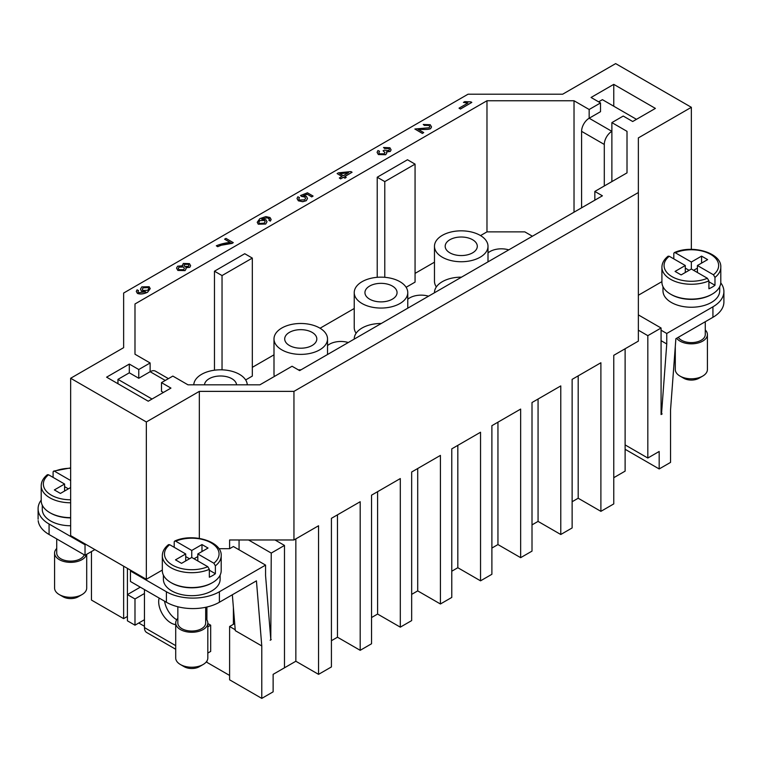 <?xml version="1.0" encoding="UTF-8"?>
<svg xmlns="http://www.w3.org/2000/svg" width="762" height="762" viewBox="0 0 762 762"><rect width="100%" height="100%" fill="white"/><g stroke="black" fill="none" stroke-linecap="round" stroke-linejoin="round"><path stroke-width="1.14" d="M155.124 370.999A10.706 6.182 120 0 0 150.133 371.713L165.268 380.448M175.708 645.633L144.447 627.593A10.706 6.182 120 0 0 147.028 632.679M86.706 554.298L86.706 588.045A16.059 9.268 180 0 1 82.001 594.598A16.059 9.268 180 0 1 59.293 594.598A16.059 9.268 180 0 1 54.607 587.559M86.544 554.393A16.059 9.268 180 0 1 82.001 559.632A16.059 9.268 180 0 1 64.246 561.584A16.059 9.268 180 0 1 54.597 552.764A16.059 9.268 180 0 1 56.731 548.459M84.239 554.812A13.916 8.039 180 0 1 80.486 558.765A13.916 8.039 180 0 1 65.322 560.499A13.916 8.039 180 0 1 56.731 553.079L56.731 538.924M53.083 477.383L53.111 471.811L53.645 471.107L54.616 471.278A27.299 15.764 180 0 1 70.647 468.268M70.647 499.786A27.299 15.764 180 0 1 46.33 491.185A27.299 15.764 180 0 1 48.558 474.774L47.387 474.707C43.339 477.926 41.281 481.613 41.205 485.775L41.205 500.634A29.442 16.993 180 0 0 70.647 517.636M175.708 658.282A16.059 9.268 0 0 0 180.404 664.521A16.059 9.268 0 0 0 202.682 664.759A16.059 9.268 0 0 0 207.816 658.178M177.841 618.382A16.059 9.268 0 0 0 175.708 622.992A16.059 9.268 0 0 0 180.404 629.555A16.059 9.268 0 0 0 197.901 631.565A16.059 9.268 0 0 0 207.816 623.002A16.059 9.268 0 0 0 205.673 618.382M171.698 583.016A28.365 16.383 0 0 0 212.188 582.797M220.132 575.1L220.132 579.301A28.365 16.383 180 0 1 202.616 594.436A28.365 16.383 180 0 1 171.698 590.883A28.365 16.383 180 0 1 163.392 579.282M213.855 563.213A27.299 15.764 0 0 0 211.064 542.811A27.299 15.764 0 0 0 175.727 541.201L191.757 550.459L201.978 544.554L208.036 548.049L197.815 553.955L213.855 563.213L215.379 565.842L215.379 573.71A29.442 16.993 180 0 1 209.331 577.205L209.331 569.338L207.797 566.709L191.757 557.451L181.537 563.347L175.489 559.851L185.709 553.955L185.709 560.946M162.335 571.138A29.442 16.993 -0 0 0 170.945 582.578A29.442 16.993 0 0 0 202.711 586.34A29.442 16.993 0 0 0 221.19 570.948M174.193 547.307L174.222 541.734L174.755 541.03L175.727 541.201M177.851 623.278A13.916 8.039 0 0 0 181.918 628.688A13.916 8.039 0 0 0 196.939 630.46A13.916 8.039 0 0 0 205.673 623.192M185.709 553.955L169.669 544.697A27.299 15.764 0 0 0 172.46 565.099A27.299 15.764 0 0 0 207.797 566.709M169.669 544.697L168.507 544.639C164.459 547.84 162.401 551.526 162.325 555.698L162.325 570.557M604.295 144.456A10.706 6.182 -60 0 1 611.867 131.34L589.169 118.234A10.706 6.182 120 0 0 581.596 131.35L604.295 144.456L604.295 185.976M707.412 334.566L707.412 369.532A16.059 9.268 180 0 1 702.707 376.085A16.059 9.268 180 0 1 679.999 376.085A16.059 9.268 180 0 1 675.313 369.922M705.269 329.946A16.059 9.268 180 0 1 707.403 334.88A16.059 9.268 180 0 1 702.707 341.119A16.059 9.268 180 0 1 676.627 338.261M719.719 286.664L719.719 290.865A28.365 16.383 180 0 1 711.413 302.447A28.365 16.383 180 0 1 680.485 305.991A28.365 16.383 180 0 1 662.988 290.846L662.988 286.664M705.269 321.726L705.269 334.566A13.916 8.039 180 0 1 701.192 340.252A13.916 8.039 180 0 1 678.275 337.309M673.789 258.87L673.818 253.298L674.351 252.593L675.313 252.765A27.299 15.764 180 0 1 710.651 254.375A27.299 15.764 180 0 1 713.442 274.777L714.975 277.406L714.975 285.274A29.442 16.993 180 0 1 712.165 287.15A29.442 16.993 180 0 1 708.917 288.769L708.917 280.902L707.384 278.273A27.299 15.764 180 0 1 672.046 276.663A27.299 15.764 180 0 1 669.265 256.261L668.093 256.194M674.303 252.613C692.248 244.231 721.843 252.908 720.795 267.262L720.795 282.121A29.442 16.993 180 0 1 712.165 294.142A29.442 16.993 180 0 1 680.075 297.818A29.442 16.993 180 0 1 661.911 282.102M218.923 548.707L229.61 548.707L229.61 539.972L293.951 539.972L318.554 525.761L318.554 674.351L331.422 666.931L331.422 518.331L360.188 501.729L360.188 650.319L371.542 643.766L371.542 495.176L400.307 478.565L400.307 627.155L411.661 620.601L411.661 472.011L440.417 455.4L440.417 603.99L451.78 597.437L451.78 448.847L480.536 432.245L480.536 580.834L491.89 574.281L491.89 425.682L520.656 409.08L520.656 557.67L532.009 551.116L532.009 402.527L560.775 385.915L560.775 534.505L572.129 527.952L572.129 379.362L600.894 362.75L600.894 511.35L578.187 498.234L572.129 501.729M159.163 598.065A17.345 10.011 60 0 0 158.677 601.723A17.345 10.011 -120 0 0 175.708 624.602M164.573 601.189A17.345 10.011 -120 0 0 176.727 619.744M461.505 277.158A26.765 15.45 0 0 0 434.473 292.608L434.473 292.76M381.267 323.488A26.765 15.45 0 0 0 354.235 338.938L354.235 339.09M301.028 369.808A26.765 15.45 0 0 0 298.333 369.875M472.592 239.735A16.059 9.268 0 0 0 455.266 237.677A16.059 9.268 0 0 0 445.189 246.069A16.059 9.268 0 0 0 449.885 252.841A16.059 9.268 0 0 0 467.63 254.794A16.059 9.268 0 0 0 477.288 245.974A16.059 9.268 0 0 0 472.592 239.735M369.646 299.171A16.059 9.268 0 0 0 387.401 301.114A16.059 9.268 0 0 0 397.05 292.294A16.059 9.268 0 0 0 392.354 286.055A16.059 9.268 0 0 0 375.028 284.007A16.059 9.268 0 0 0 364.95 292.398A16.059 9.268 0 0 0 369.646 299.171M327.527 345.586A16.059 9.268 180 0 1 348.301 342.519M312.115 332.384A16.059 9.268 0 0 0 294.789 330.327A16.059 9.268 0 0 0 284.712 338.719A16.059 9.268 0 0 0 289.408 345.491A16.059 9.268 0 0 0 307.162 347.443A16.059 9.268 0 0 0 316.811 338.623A16.059 9.268 0 0 0 312.115 332.384M236.563 384.82A16.059 9.268 0 0 0 231.877 378.704A16.059 9.268 0 0 0 214.865 376.59A16.059 9.268 0 0 0 204.502 384.667M480.165 235.363A26.765 15.45 0 0 0 450.999 232.01A26.765 15.45 0 0 0 434.473 246.288A26.765 15.45 0 0 0 442.312 257.213A26.765 15.45 0 0 0 471.468 260.566A26.765 15.45 0 0 0 488.004 246.307A26.765 15.45 0 0 0 480.165 235.363M436.35 286.931A26.765 15.45 180 0 1 434.473 281.245L434.473 246.288M362.074 303.533A26.765 15.45 0 0 0 391.239 306.886A26.765 15.45 0 0 0 407.765 292.608A26.765 15.45 0 0 0 399.926 281.683A26.765 15.45 0 0 0 370.742 278.34A26.765 15.45 0 0 0 354.235 292.627A26.765 15.45 0 0 0 362.074 303.533M281.835 349.863A26.765 15.45 0 0 0 311.001 353.206A26.765 15.45 0 0 0 327.527 338.938A26.765 15.45 0 0 0 319.688 328.012A26.765 15.45 0 0 0 290.512 324.66A26.765 15.45 0 0 0 273.996 338.947A26.765 15.45 0 0 0 281.835 349.863M247.279 384.82A26.765 15.45 0 0 0 239.449 374.332A26.765 15.45 0 0 0 210.703 370.884A26.765 15.45 0 0 0 193.777 384.743M480.536 235.582L486.975 231.867L524.818 231.867L532.39 236.23M415.061 273.387L434.473 262.176M377.219 277.311L377.219 177.232L384.781 181.604L415.061 164.125L415.061 282.121L406.127 287.284M252.317 367.341L273.996 354.825M320.059 328.232L354.235 308.496M214.465 370.208L214.465 271.196L222.037 275.568L252.317 258.089L252.317 376.085L245.65 379.933M488.004 252.936A16.059 9.268 180 0 1 508.778 249.869M407.765 299.266A16.059 9.268 180 0 1 428.539 296.189M356.111 333.251A26.765 15.45 180 0 1 354.235 327.593M274.368 376.457A26.765 15.45 180 0 1 273.996 373.913L273.996 338.938M188.319 264.319L184.747 264.252L184.147 265.3L184.766 266.376L188.347 266.424L188.909 265.386L188.319 264.319L184.747 264.347L184.147 265.347M188.909 265.433L188.319 264.404M183.585 267.014L179.041 267.014L178.289 268.376L179.022 269.7L183.594 269.71L184.347 268.367L183.585 267.014L179.041 267.11L178.289 268.415M184.347 268.415L183.585 267.1M182.661 265.776L183.251 263.452L189.433 263.642L190.633 265.671L189.767 267.262L185.814 267.605L186.166 268.595L185.042 270.529L177.87 270.348L176.546 268.1L177.613 266.186L182.661 265.776L182.385 265.005M190.633 265.719L189.767 267.348L185.814 267.691M186.166 268.643L185.042 270.615L177.87 270.443L176.555 268.148M182.575 265.757L182.385 265.052M264.509 220.418L259.794 220.532L258.785 222.285L259.385 223.437L264.185 223.161L265.157 221.58L264.509 220.418L259.794 220.618L258.785 222.323M265.157 221.618L264.509 220.504M271.139 219.504L270.386 221.094L268.891 220.361L269.567 219.227M269.567 219.266L268.767 218.113L267.224 217.656L261.757 219.151L266.024 219.875L267.005 221.694L265.709 223.933L258.27 224.123L257.223 222.275L259.832 218.665L265.833 216.608L269.996 217.503L271.139 219.466L270.386 220.999L268.891 220.266M269.567 219.361L267.224 217.656M267.224 217.742L261.757 219.246M267.005 221.742L265.709 224.028L258.27 224.209L257.223 222.314M343.319 175.689L339.766 173.631L348.444 172.726L343.319 175.689M348.263 172.841L339.89 173.707M342.043 176.432L337.118 173.584L338.395 172.841L350.93 171.583L352.073 172.25L344.719 176.489L346.243 177.375L344.967 178.118L343.433 177.232L340.719 178.803L339.328 177.994L342.043 176.432M341.967 176.47L337.118 173.584M344.795 176.536L352.073 172.25M344.967 178.118L346.243 177.375M344.967 178.203L343.433 177.232M343.433 177.317L340.719 178.803M340.719 178.889L339.328 177.994M422.377 133.35L414.871 129.016L429.206 127.721L429.787 126.654L429.025 125.359L424.539 125.387L423.253 124.473L430.216 124.711L431.53 126.892L430.606 128.578C429.339 129.226 426.653 129.492 422.529 129.369L418.147 129.359L423.72 132.569L422.377 133.436L414.871 129.016M429.787 126.702L429.025 125.444L424.539 125.387M424.539 125.482L423.253 124.473M431.53 126.93L430.606 128.664C429.339 129.311 426.653 129.578 422.529 129.454L418.147 129.445M422.377 133.436L423.72 132.569M459.019 108.175L467.906 103.051L463.439 102.413L464.782 101.632L470.916 101.879L471.811 102.403L460.419 108.985L459.019 108.175L460.419 108.985M467.906 103.137L463.439 102.413M460.419 109.071L471.811 102.403M379.533 151.247L378.857 152.629L379.524 153.819L384.229 153.8L384.943 152.533L383.076 150.771L384.448 150.152L388.868 150.533L389.42 149.542L388.782 148.438L384.677 148.438L383.534 147.485L389.896 147.761L391.087 149.828L390.277 151.381L386.41 151.8L386.829 152.819L385.734 154.638L378.362 154.476L377.104 152.286L377.952 150.543L379.533 151.247L378.857 152.667M384.943 152.581L383.076 150.771M389.42 149.581L388.782 148.523L384.677 148.438M384.677 148.523L383.534 147.485M391.087 149.876L390.277 151.467L386.41 151.886M386.829 152.867L385.734 154.724L378.362 154.562L377.104 152.371M299.447 197.549L298.809 198.834L299.485 200.054L304.667 199.835L305.6 198.291L304.819 196.948L300.514 195.539L307.448 192.805L313.087 196.063L311.753 196.834L307.229 194.215L303.571 195.624L306.419 196.453L307.515 198.444L306.276 200.616L302.704 201.635L298.352 200.711L297.018 198.463L297.866 196.777L299.447 197.549L298.809 198.872M305.6 198.339L304.819 197.034L301.647 196.396M301.647 196.482L300.514 195.539M311.753 196.834L313.087 196.063M311.753 196.92L307.229 194.215M307.229 194.31L303.743 195.644M307.515 198.482L306.276 200.701L302.704 201.73L298.352 200.806L297.018 198.511M225.952 238.401L233.296 242.649L221.428 245.126L217.761 246.621L216.332 245.793C220.275 244.116 224.885 242.983 230.162 242.383L224.609 239.182L225.952 238.401M232.22 243.269L233.296 242.649M232.22 243.364L221.428 245.212L217.761 246.621M217.761 246.707L216.332 245.793M230.029 242.392L224.609 239.182M143.008 290.465L147.761 290.265L148.79 288.588L148.209 287.493L143.18 287.741L142.323 289.217L143.008 290.465M148.79 288.636L148.209 287.588L143.18 287.826L142.323 289.265M138.522 290.56L137.989 291.627L138.598 292.684L145.371 291.836L141.427 290.97L140.446 289.16L141.789 286.883L149.181 286.731L150.209 288.598L147.59 292.151C143.589 293.989 140.198 294.38 137.427 293.322L136.293 291.408L137.065 289.855L138.522 290.56L137.989 291.675M145.637 291.76L141.427 291.055L140.446 289.16M150.209 288.646L147.59 292.237C143.589 294.075 140.198 294.465 137.427 293.408L136.293 291.446M615.658 63.608L691.353 107.309L638.365 137.903L638.365 192.529L293.951 391.373L199.33 391.373L146.342 421.967L70.647 378.266L123.635 347.672L123.635 293.046L468.049 94.202L562.67 94.202L615.658 63.608M591.055 97.479L613.762 84.363L655.396 108.404L632.689 121.51L623.23 116.053L611.876 122.606L627.012 131.35L627.012 172.869L594.836 191.433L602.409 195.805L299.628 370.618L292.056 366.246L259.89 384.82L187.976 384.82L172.841 376.085L161.487 382.638L170.945 388.096L148.238 401.212L106.604 377.171L129.311 364.065L138.77 369.522L150.124 362.969L134.988 354.235L134.988 303.971L486.975 100.755L574.024 100.755L589.159 109.499L600.513 102.937L591.055 97.479M123.635 293.046L123.635 347.672M337.471 514.836L337.471 637.213L331.422 640.709M146.342 421.967L146.342 579.301L162.325 570.071M199.33 391.373L199.33 538.391M129.311 364.065L129.311 372.808L138.779 378.266L150.133 371.713L150.124 362.969M457.829 445.351L457.829 567.719L451.78 571.214M360.188 650.319L337.471 637.213M691.353 107.309L691.353 249.365M638.365 192.529L638.365 341.119L613.762 355.321L613.762 503.92L600.894 511.35M538.067 399.031L538.067 521.399L532.009 524.894M377.59 491.681L377.59 614.048L371.542 617.544M400.307 627.155L377.59 614.048M613.762 84.363L613.762 106.213M138.77 369.522L138.77 378.266M497.948 422.186L497.948 544.563L491.89 548.059M417.709 468.516L417.709 590.883L411.661 594.379M440.417 603.99L417.709 590.883M520.656 557.67L497.948 544.563M248.536 539.972L271.243 553.079L270.786 639.347M239.068 539.972L239.068 549.802M293.951 391.373L293.951 539.972M589.159 109.499L589.159 118.243L600.523 111.681L600.513 102.937M295.847 538.877L295.847 661.245L273.129 674.351L284.483 667.798L284.483 545.43L275.025 539.972M594.836 191.433L594.836 200.177M625.116 348.767L625.116 471.135L613.762 477.698M578.187 375.866L578.187 498.234M661.073 413.995L662.159 413.918L661.073 414.547L661.073 328.012L638.365 314.897M70.647 378.266L70.647 535.6L146.342 579.301M117.958 562.918L94.869 549.583L85.03 555.26L49.073 534.505A37.471 21.631 0 0 1 38.176 520.627M91.459 551.545L91.459 600.065L123.635 618.639L123.635 566.185M229.61 548.707L233.391 546.525L265.567 565.099L265.567 575.586L270.824 639.785L270.158 640.242L271.243 639.613M233.391 607.562L233.391 624.316L234.706 623.554M123.635 618.639L127.416 616.448M127.416 568.376L127.416 594.598L134.988 598.97L134.988 625.192L127.416 620.82L127.416 594.598L140.284 587.169M144.447 627.593L144.447 593.503L134.988 598.97M144.447 619.725L134.988 625.192M207.816 623.535L210.683 625.192L210.683 651.415L207.816 653.063M210.683 625.192L207.816 626.84M144.447 593.503L144.447 589.569M206.902 661.054L206.435 661.73M206.902 607.009L206.902 619.916M233.391 624.316L229.61 626.497L229.61 679.818L261.776 698.392L273.129 691.839L273.129 674.351M661.073 330.194L666.75 333.47L712.927 306.819A37.471 21.631 0 0 0 723.9 291.522L723.9 302.009A37.471 21.631 180 0 1 712.927 317.306L675.875 338.699L670.541 409.956L670.541 462.401L659.178 468.954L659.178 451.475L647.824 458.029L625.116 444.913M271.243 553.079L284.483 545.43M161.487 382.638L161.487 391.382L163.373 392.468M675.313 252.765L691.353 262.023L691.353 269.015L681.133 274.911L675.075 271.415L685.295 265.519L669.265 256.261M685.295 265.519L685.295 272.51M689.086 270.32L685.295 268.138M714.975 285.274L708.917 281.778M697.411 268.138L693.62 270.32M691.353 262.023L701.573 256.118L701.573 263.109M701.573 256.118L707.631 259.613L697.411 265.519L697.411 272.51M707.384 278.273L691.353 269.015M697.411 265.519L713.442 274.777M711.413 294.58A28.365 16.383 180 0 1 670.922 294.361M702.707 376.085L698.925 378.266A10.706 6.182 180 0 1 683.781 378.266L679.999 376.085M560.775 534.505L538.067 521.399M611.876 122.606L611.876 181.604M638.365 330.194L647.824 335.661L661.073 328.012M661.492 414.233L666.75 343.967L661.073 340.681M636.47 119.329L602.409 99.66L598.627 101.851M581.596 207.826L581.596 131.35M647.824 335.661L647.824 458.029M666.75 333.47L666.75 343.967M723.9 291.522A37.471 21.631 0 0 0 720.766 282.854M638.365 295.237L661.911 281.635M201.978 544.554L201.978 551.545M191.757 550.459L191.757 557.451M194.034 558.756L197.815 556.574M197.815 553.955L197.815 560.946M209.331 570.214L215.379 573.71M185.709 556.574L189.49 558.756M627.012 131.35L627.012 172.869M180.404 664.521L184.194 666.702A10.706 6.182 0 0 0 199.044 666.864M68.38 488.833L64.589 486.651M70.647 487.528L60.427 493.424L54.369 489.928L64.589 484.032L64.589 491.023M54.616 471.278L70.647 480.536M64.589 484.032L48.558 474.774M574.024 100.755L574.024 212.198M70.647 517.884A28.365 16.383 180 0 1 50.216 512.874M82.001 594.598L78.219 596.779A10.706 6.182 180 0 1 63.075 596.779L59.293 594.598M265.567 565.099L219.389 591.76A37.471 21.631 180 0 1 166.402 591.76L130.445 570.995L130.445 581.482L166.402 602.247A37.471 21.631 0 0 0 219.389 602.247L256.442 580.854L261.776 645.947L261.776 698.392M261.776 645.947L235.287 630.65L232.343 594.77M318.554 674.351L295.847 661.245M152.019 399.021L117.958 379.362L117.958 383.734M117.958 379.362L129.311 372.808M206.902 661.464L206.902 662.34L229.61 675.446M138.77 623.002L144.447 626.278M229.61 626.497L235.21 629.736M85.782 544.335L85.03 544.773L49.073 524.018A37.471 21.631 180 0 1 38.176 510.14A37.471 21.631 180 0 1 41.205 500.091M85.03 544.773L85.03 555.26M70.647 525.751A28.365 16.383 180 0 1 42.281 509.397L42.281 505.177M130.445 570.995L131.207 570.557M222.037 275.568L222.037 369.837M252.317 258.089L244.745 253.717L214.465 271.196M415.061 164.125L407.489 159.753L377.219 177.232M384.781 181.604L384.781 277.311M486.975 100.755L486.975 231.867M134.988 303.971L134.988 354.235M480.536 580.834L457.829 567.719M625.116 449.285L659.178 468.954M70.647 502.777A29.442 16.993 180 0 1 41.205 485.775M215.379 565.842A29.442 16.993 0 0 0 221.199 555.698L221.199 570.557M162.354 556.508A29.442 16.993 0 0 0 170.945 567.719A29.442 16.993 0 0 0 209.331 569.338M708.917 280.902A29.442 16.993 180 0 1 678.151 282.454A29.442 16.993 180 0 1 661.911 267.291C661.987 263.1 664.045 259.413 668.093 256.203M720.785 267.576A29.442 16.993 180 0 1 714.975 277.406M712.927 306.819L712.927 317.306M49.073 524.018L49.073 534.505M166.402 591.76L166.402 602.247M219.389 591.76L219.389 602.247M168.402 378.638L155.486 371.18M175.708 649.262L146.666 632.498M54.588 553.079L54.588 588.045M53.597 471.126L70.647 467.878M207.816 623.002L207.816 657.968M221.199 555.698C222.161 541.296 192.691 532.686 174.717 541.049M205.673 607.285L205.673 623.002M407.765 308.191L407.765 292.608M327.527 354.511L327.527 338.938M38.1 519.208L38.1 508.721M163.392 579.301L163.392 575.1M488.004 261.861L488.004 246.288M175.708 657.968L175.708 623.002M177.841 623.002L177.841 606.762M199.33 666.702L203.111 664.521M354.235 292.608L354.235 327.574M661.911 282.121L661.911 267.262M675.294 369.532L675.294 346.405"/></g></svg>
